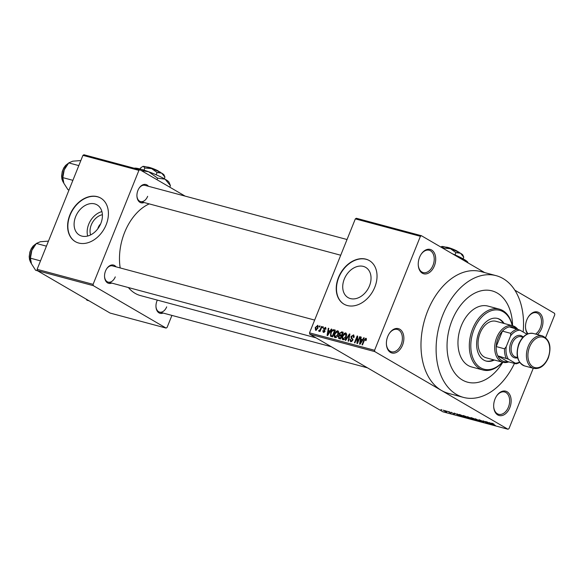 <?xml version="1.0" encoding="UTF-8"?>
<svg xmlns="http://www.w3.org/2000/svg" width="584" height="584" viewBox="0 0 584 584"><rect width="100%" height="100%" fill="white"/><g stroke="black" fill="none" stroke-linecap="round" stroke-linejoin="round"><path stroke-width="0.88" d="M434.372 265.917A12.607 8.395 -75 0 1 424.896 273.969A12.607 8.395 -75 0 1 418.261 265.129A12.607 8.395 -75 0 1 419.575 257.296A12.607 8.395 -75 0 1 421.188 254.193A12.607 8.395 -75 0 1 432.634 250.748A12.607 8.395 -75 0 1 434.372 265.917M418.246 264.88A11.556 7.702 105 0 0 423.225 272.567A11.556 7.702 105 0 0 432.999 265.355A11.556 7.702 105 0 0 429.204 250.244A11.556 7.702 105 0 0 421.049 254.412M527.615 333.953A12.607 8.395 -75 0 1 525.534 327.668A12.607 8.395 -75 0 1 526.848 319.835A12.607 8.395 -75 0 1 528.469 316.732A12.607 8.395 -75 0 1 539.915 313.287A12.607 8.395 -75 0 1 541.645 328.456A12.607 8.395 -75 0 1 537.36 334.559M525.52 327.42A11.556 7.702 105 0 0 528.14 333.756M535.55 334.077A11.556 7.702 105 0 0 540.273 327.894A11.556 7.702 105 0 0 536.484 312.783A11.556 7.702 105 0 0 528.33 316.951M509.81 407.661A12.607 8.395 -75 0 1 500.335 415.706A12.607 8.395 -75 0 1 493.699 406.873A12.607 8.395 -75 0 1 495.013 399.033A12.607 8.395 -75 0 1 496.626 395.937A12.607 8.395 -75 0 1 508.073 392.492A12.607 8.395 -75 0 1 509.81 407.661M493.684 406.617A11.556 7.702 105 0 0 498.663 414.304A11.556 7.702 105 0 0 508.43 407.099A11.556 7.702 105 0 0 504.642 391.988A11.556 7.702 105 0 0 496.488 396.149M402.529 345.122A12.607 8.395 -75 0 1 393.061 353.167A12.607 8.395 -75 0 1 386.418 344.334A12.607 8.395 -75 0 1 387.732 336.493A12.607 8.395 -75 0 1 389.353 333.398A12.607 8.395 -75 0 1 400.799 329.953A12.607 8.395 -75 0 1 402.529 345.122M386.404 344.078A11.556 7.702 105 0 0 391.382 351.765A11.556 7.702 105 0 0 401.157 344.56A11.556 7.702 105 0 0 397.368 329.449A11.556 7.702 105 0 0 389.214 333.61M90.622 234.907A13.95 10.235 120.2 0 1 91.279 224.92A13.95 10.235 120.2 0 1 102.397 214.7M100.609 223.979A7.351 5.395 -59.8 0 0 98.229 227.475A7.351 5.395 -59.8 0 0 97.805 228.782M75.657 216.613A17.498 12.841 -59.8 0 0 79.446 235.111A17.498 12.841 -59.8 0 0 100.864 223.373A17.498 12.841 -59.8 0 0 97.068 204.874A17.498 12.841 -59.8 0 0 75.657 216.613M101.915 211.591A17.498 12.841 -59.8 0 0 88.724 224.234A17.498 12.841 -59.8 0 0 87.673 236.016M69.854 214.985A25.207 18.498 -59.8 0 0 75.314 241.63A25.207 18.498 -59.8 0 0 106.171 224.716A25.207 18.498 -59.8 0 0 100.711 198.071A25.207 18.498 -59.8 0 0 69.854 214.985M100.828 198.144A25.207 18.498 -59.8 0 0 70.102 215.124A25.207 18.498 -59.8 0 0 75.438 241.696M369.482 285.868A17.498 12.841 120.2 0 1 348.071 297.606A17.498 12.841 120.2 0 1 344.275 279.115A17.498 12.841 120.2 0 1 365.693 267.377A17.498 12.841 120.2 0 1 369.482 285.868M338.479 277.48A25.207 18.498 -59.8 0 0 343.939 304.125A25.207 18.498 -59.8 0 0 374.789 287.219A25.207 18.498 -59.8 0 0 369.329 260.573A25.207 18.498 -59.8 0 0 338.479 277.48M369.453 260.647A25.207 18.498 -59.8 0 0 338.727 277.626A25.207 18.498 -59.8 0 0 344.064 304.198M144.087 202.517A9.454 6.3 -75 0 1 136.941 196.297A9.454 6.3 -75 0 1 137.926 190.421A9.454 6.3 -75 0 1 139.138 188.099A9.454 6.3 -75 0 1 148.438 186.289M136.926 196.042A8.402 5.599 105 0 0 140.547 201.568A8.402 5.599 105 0 0 147.65 196.326M111.705 283.072A9.454 6.3 -75 0 1 104.558 276.853A9.454 6.3 -75 0 1 105.543 270.976A9.454 6.3 -75 0 1 106.755 268.647A9.454 6.3 -75 0 1 116.055 266.837M104.551 276.597A8.402 5.599 105 0 0 108.164 282.123A8.402 5.599 105 0 0 115.267 276.882M163.126 313.046A9.454 6.3 -75 0 1 155.979 306.826A9.454 6.3 -75 0 1 156.965 300.95A9.454 6.3 -75 0 1 157.337 300.103M155.964 306.571A8.402 5.599 105 0 0 159.578 312.097A8.402 5.599 105 0 0 166.688 306.856M523.154 332.004A63.021 41.99 105 0 0 496.137 275.663A63.021 41.99 105 0 0 442.825 314.966A63.021 41.99 105 0 0 463.499 397.405A63.021 41.99 105 0 0 514.467 363.423M496.137 275.663L481.004 271.604A63.021 41.99 105 0 0 427.7 310.914A63.021 41.99 105 0 0 441.394 390.426L507.978 429.247L508.985 428.641L533.258 368.256M149.227 203.896A48.319 32.193 105 0 0 124.633 232.388A48.319 32.193 105 0 0 120.195 267.947M452.074 320.361A47.267 31.492 105 0 0 467.58 382.184A47.267 31.492 105 0 0 502.802 362.27A47.267 31.492 105 0 1 467.58 382.184A47.267 31.492 105 0 1 452.074 320.361A47.267 31.492 105 0 1 492.056 290.883A47.267 31.492 105 0 0 452.074 320.361M421.4 235.71L420.4 236.316L355.335 218.876L356.342 218.263L421.4 235.71L484.654 272.582M514.84 290.182L554.574 313.345L554.8 314.666L545.595 337.567M443.395 410.172L446.366 411.479L446.651 412.063L443.767 410.64M446.366 411.479L446.782 411.735M447.41 411.26L451.031 413.224L447.41 411.26M451.133 412.246L454.403 414.144L451.096 412.231M459.754 414.574L465.477 417.465L460.112 415.355C458.761 414.603 458.637 414.341 459.754 414.574L458.936 414.465M467.58 416.669L473.39 419.582L471.894 419.188L467.382 417.012L467.529 416.655M469.624 417.852L469.485 418.195L469.142 417.713M475.31 418.743L481.523 421.765L476.077 419.108L478.114 420.852L475.31 418.743M485.581 421.495L490.377 424.137L484.37 421.444L487.348 423.327L483.034 420.816L489.034 423.509L485.581 421.495M492.692 423.48L494.02 424.166L491.925 423.436L495.4 425.488L491.984 423.648L491.633 423.101L492.692 423.48M492.042 423.517L491.633 423.101M355.335 218.876L309.52 332.844L374.578 350.283L374.811 351.612L309.746 334.172L442.913 411.808L507.978 429.247M374.811 351.612L441.394 390.426A63.021 41.99 105 0 0 448.373 393.346L463.499 397.405M489.611 422.575L492.969 424.838L486.611 421.772L488.823 422.772L490.487 423.217L489.611 422.575M479.114 419.743L482.165 421.02L479.34 420.195L483.815 422.028L483.632 422.349L478.865 420.071L479.011 419.714M473.624 418.487L475.573 419.473C476.902 420.217 477.04 420.495 475.989 420.298L470.843 417.735L473.624 418.487M476.726 420.356L475.989 420.298L476.172 419.838M470.886 417.618L471.558 417.721M465.711 416.363L467.667 417.356C468.996 418.093 469.134 418.37 468.076 418.18L462.937 415.611L465.711 416.363M468.813 418.239L468.076 418.18L468.266 417.721M462.981 415.494L463.652 415.596M457.148 413.874L460.506 416.129L454.148 413.07L456.359 414.071L458.024 414.516L457.148 413.874M448.782 411.632L449.884 412.121L448.782 411.632M445.483 410.749L446.577 411.231L445.483 410.749M440.942 409.53L442.044 410.019L440.942 409.53M319.616 325.923L320.098 326.054L319.711 327.018L319.229 326.887L319.616 325.923L320.047 326.171M322.916 326.806L323.397 326.938L323.01 327.901L322.529 327.77L322.916 326.806L323.346 327.062M331.281 329.048L331.785 329.186L327.602 335.552L327.098 335.42L328.281 328.244L328.785 328.383L328.391 330.515L330.055 330.96L331.281 329.048L331.712 329.303M335.085 337.654C333.946 336.858 333.793 335.537 334.625 333.683L336.085 331.383L337.873 330.719L338.829 332.15L338.377 334.596C337.705 336.545 336.61 337.559 335.085 337.654L334.793 337.537M342.99 339.779C341.852 338.983 341.698 337.654 342.538 335.807L343.991 333.5L345.786 332.844L346.743 334.274L346.283 336.72C345.618 338.662 344.523 339.684 342.99 339.779L342.698 339.654M353.955 335.223L353.335 334.866L354.013 337.574L353.495 337.537L352.977 335.647L351.531 336.537L352.751 340.341L350.634 341.822L349.998 339.421L350.517 339.457L350.94 341.034L352.276 340.187L352.4 339.457L351.13 338.231L351.05 336.421L353.685 335.004M354.291 336.369L352.977 335.647M351.823 341.589L350.699 340.932L351.853 341.567M363.744 337.749L364.248 337.888L360.065 344.253L359.562 344.122L360.744 336.946L361.248 337.085L360.854 339.216L362.518 339.662L363.744 337.749L364.175 338.005M420.4 236.316L374.578 350.283M366.423 338.902L366.051 340.611L365.533 340.567L365.518 339.005L364.796 339.377L362.496 344.91L362.014 344.779L363.861 340.187L365.854 338.224L366.423 338.902L366.234 338.443M366.387 339.501L365.518 339.005M359.707 336.669L360.189 336.8L357.474 343.56L356.963 343.421L357.109 337.457L354.926 342.881L354.452 342.75L357.167 335.99L357.685 336.128L357.532 342.085L359.707 336.669L360.146 336.924M349.436 333.917L349.911 334.041L348.619 341.187L348.122 341.056L349.385 334.778L345.713 340.406L345.21 340.275L349.436 333.917L349.889 334.179M338.99 338.603L338.348 336.552L339.443 335.274L339.45 333.442L341.713 331.843L343.202 332.245L340.487 339.005L338.618 338.457M333.887 329.748L335.296 330.128L332.581 336.888L330.515 336.194L330.69 332.676C331.332 330.719 332.398 329.741 333.887 329.748L335.15 330.486M325.814 327.631L325.354 327.361L325.894 329.259L325.376 329.215L325.04 328.055L324.083 328.646L324.974 331.347L323.324 332.464L322.777 330.756L323.295 330.799L323.594 331.756L324.456 331.325L323.551 328.639L325.624 327.471M326.025 328.609L325.04 328.055M324.354 332.23L323.441 331.69L324.375 332.216M321.543 326.441L322.025 326.565L320.047 331.486L319.565 331.354L319.879 330.573L318.952 331.289L318.601 330.902L319.025 330.237L320.025 329.967L321.543 326.441L321.974 326.69M318.952 331.289L318.601 330.902L319.207 331.259M318.024 325.529L317.623 325.288L317.937 328.193L315.572 330.383L315.236 327.529L317.842 325.383M512.591 325.748A47.267 31.492 105 0 0 492.056 290.883L492.056 290.883A47.267 31.492 105 0 1 512.591 325.748M82.928 155.359L83.935 154.753L139.919 169.762L138.912 170.367L82.928 155.359L37.113 269.333L93.097 284.342L93.323 285.664L37.34 270.655L110.091 313.068L166.075 328.077L167.075 327.471L171.93 315.404M93.323 285.664L166.075 328.077M139.919 169.762L185.135 196.122M138.912 170.367L93.097 284.342M128.392 287.547A48.319 32.193 105 0 0 140.481 295.584L331.31 346.743M37.34 270.655L37.113 269.333M347.035 239.52L144.898 185.332A8.402 5.599 105 0 0 138.999 188.311M314.652 320.076L112.515 265.888A8.402 5.599 105 0 0 106.617 268.866M309.746 334.172L309.52 332.844M366.387 339.516L365.693 339.107M361.219 337.224L360.744 336.946M362.679 340.282L360.854 339.216M362.927 339.903L362.518 339.662M360.795 342.253L362.036 340.406L360.7 340.049L360.058 343.472L360.795 342.253L361.219 342.501M362.438 340.64L362.036 340.406M360.438 343.691L360.058 343.472M357.642 337.771L357.109 337.457M357.678 336.289L357.167 335.99M357.97 342.333L357.532 342.085M350.444 339.676L349.998 339.421M352.707 340.443L352.276 340.187M352.918 339.757L352.4 339.457M352.948 339.289L351.13 338.231M351.488 336.676L351.05 336.421M342.969 336.055L342.538 335.807M344.531 333.822L343.991 333.5M344.224 339.552L343.1 338.902L345.808 336.581L345.472 333.632L343.012 335.953L342.596 337.537L343.304 338.983L344.253 339.538M346.239 336.829L345.808 336.581M346.743 334.34L345.472 333.632M338.793 336.807L338.348 336.552M340.523 335.902L339.443 335.274M339.888 333.69L339.45 333.442M340.326 338.085L341.136 336.07L339.698 335.756L338.873 336.567L339.486 337.866L340.757 338.34M341.567 336.318L341.136 336.07M340.633 338.64L338.99 337.676L340.669 338.552M341.45 335.282L342.406 332.909L340.852 332.588L339.932 333.559L340.501 335.026L341.881 335.53M342.837 333.157L342.406 332.909M341.786 335.771L340.1 334.866L341.764 335.837M335.063 333.938L334.625 333.683M336.618 331.697L336.085 331.383M336.311 337.435L335.194 336.778L337.895 334.457L337.559 331.515L335.099 333.836L334.69 335.42L335.398 336.866L336.34 337.413M338.326 334.705L337.895 334.457M338.837 332.216L337.559 331.515M331.121 332.931L330.69 332.676M332.413 335.968L334.493 330.785L333.632 330.559L332.026 331.216L331.164 332.814L330.931 335.42L332.844 336.216M334.931 331.04L334.493 330.785M332.756 336.435L330.931 335.42M328.755 328.522L328.281 328.244M330.216 331.581L328.391 330.515M330.464 331.201L330.055 330.96M328.332 333.552L329.573 331.705L328.237 331.347L327.602 334.771L328.332 333.552L328.755 333.8M329.982 331.938L329.573 331.705M327.974 334.99L327.602 334.771M323.237 331.026L322.777 330.756M324.879 331.566L324.456 331.325M325.025 331.201L324.463 330.873M324.011 328.909L323.551 328.639M320.309 330.821L319.879 330.573M320.536 330.267L320.025 329.967M320.944 329.237L320.514 328.989M315.667 327.785L315.236 327.529M316.608 330.142L315.74 329.632L317.455 328.069L317.324 325.989L315.74 327.609L315.871 329.683L316.63 330.128M317.886 328.317L317.455 328.069M318.346 326.558L317.324 325.989M491.633 424.079L489.487 423.108L492.232 424.495L491.706 423.896M472.12 417.889L473.587 419.268L476.135 419.816M475.478 420.005L475.084 419.341L472.069 418.013L472.412 418.648M472.405 419.166L469.748 418.056L472.449 419.042M469.806 417.903L469.894 418.283M470.609 418.115L467.631 416.859L470.66 417.991M467.696 416.699L467.864 417.144M464.207 415.771L465.682 417.151L468.222 417.691M467.572 417.881L467.178 417.224L464.163 415.896L464.499 416.523M464.492 417.042L461.185 415.114L459.739 414.925L464.543 416.918M460.382 414.742L459.739 414.925M459.17 415.377L457.024 414.406L459.769 415.793L459.243 415.195M446.212 411.808L443.833 410.428L446.212 411.808L445.928 411.231M443.876 410.318L444.168 410.888M504.131 323.478A22.061 14.695 105 0 0 497.634 318.47A22.061 14.695 105 0 0 478.975 332.23A22.061 14.695 105 0 0 486.216 361.08A22.061 14.695 105 0 0 494.341 359.999M503.379 323.273A22.061 14.695 105 0 0 497.254 318.382M512.19 325.638A30.463 20.294 105 0 0 494.823 309.958A30.463 20.294 105 0 0 474.047 329.354A30.463 20.294 105 0 0 476.661 364.423A30.463 20.294 105 0 0 502.401 362.16M502.495 362.182A31.507 20.995 -75 0 1 483.012 370.008A31.507 20.995 -75 0 1 472.675 328.792A31.507 20.995 -75 0 1 499.327 309.14A31.507 20.995 -75 0 1 512.285 325.66M499.327 309.14L487.983 306.096A31.507 20.995 105 0 0 461.324 325.748A31.507 20.995 105 0 0 471.66 366.971L483.012 370.008M508.73 361.883A18.907 12.6 -75 0 1 502.919 362.299L486.275 357.839A18.907 12.6 -75 0 1 480.07 333.106A18.907 12.6 -75 0 1 496.064 321.317L512.708 325.777A18.907 12.6 -75 0 1 514.803 326.653A18.907 12.6 -75 0 1 517.534 329.04M485.837 360.978A22.061 14.695 105 0 0 493.582 359.795M80.84 160.556L72.73 161.177L68.73 162.899L78.811 165.6M72.89 180.325L62.809 177.624L64.225 169.849L68.73 162.899M69.007 189.997L67.992 189.727L63.853 183.259L62.809 177.624M66.072 166.331A13.863 9.235 105 0 0 66.007 166.44A13.863 9.235 105 0 0 64.225 169.849A13.863 9.235 105 0 0 62.78 178.47L62.809 178.938M516.482 328.755A17.856 11.899 105 0 0 515.168 327.821A17.856 11.899 105 0 0 509.46 326.879A17.856 11.899 105 0 0 502.43 331.121L496.217 346.575A17.856 11.899 105 0 0 497.816 355.853A17.856 11.899 105 0 0 501.97 360.656A17.856 11.899 105 0 0 507.679 361.606L516 363.832L515.256 363.16A16.805 11.198 105 0 0 519.49 362.08M502.919 362.299A18.907 12.6 -75 0 1 500.824 361.423A18.907 12.6 -75 0 1 496.13 339.151A18.907 12.6 -75 0 1 512.708 325.777M509.46 326.879L520.037 330.186A16.805 11.198 105 0 0 510.562 335.902L510.752 333.354L502.43 331.121A17.856 11.899 105 0 0 496.217 346.575L504.539 348.809L506.24 346.662A16.805 11.198 105 0 0 508.394 359.16L497.816 355.853L507.679 361.606M508.394 359.16L515.256 363.16M526.951 334.26A16.805 11.198 105 0 0 526.907 334.187L520.037 330.186M510.562 335.902L506.24 346.662M506.138 358.087A17.856 11.899 -75 0 1 504.539 348.809M510.752 333.354A17.856 11.899 -75 0 1 517.782 329.106M519.694 362.365A17.856 11.899 -75 0 1 516 363.832M517.548 357.525L515.687 357.021A10.505 7.001 -75 0 1 512.241 343.282A10.505 7.001 -75 0 1 521.125 336.734L522.987 337.231M517.614 357.78A11.556 7.702 -75 0 1 510.62 354.05A11.556 7.702 -75 0 1 510.869 342.72A11.556 7.702 -75 0 1 523.176 337.041M48.457 241.112L40.347 241.732L36.347 243.455L46.428 246.156M40.508 260.88L30.426 258.172L31.843 250.397L36.347 243.455M37.61 270.815L35.609 270.275L31.47 263.815L30.426 258.172M33.689 246.886A13.863 9.235 105 0 0 33.624 246.996A13.863 9.235 105 0 0 31.843 250.397A13.863 9.235 105 0 0 30.397 259.019L30.426 259.493M89.023 300.789L87.023 300.256L86.125 299.096M445.891 247.2A7.351 0.978 21.9 0 1 450.505 248.237A7.351 0.978 21.9 0 1 457.192 251.098L457.571 252.266M463.754 257.172L462.878 255.098A11.556 1.54 21.9 0 0 460.506 253.244L463.754 257.172L463.097 258.822M440.759 246.996L442.146 246.477L443.687 248.098L443.49 248.587M443.687 248.098L450.468 248.711L455.929 252.609L455.009 254.887M455.929 252.609L460.506 253.244A11.556 1.54 21.9 0 0 450.468 248.711A11.556 1.54 21.9 0 0 442.146 246.477A11.556 1.54 21.9 0 0 441.635 246.558L441.402 246.652M452.425 253.792A18.907 2.518 21.9 0 1 463.937 259.303A18.907 2.518 21.9 0 1 467.828 262.326L468.091 262.924M459.783 258.084L463.937 259.303L467.309 262.471M458.549 252.193L457.33 251.522M458.425 251.813A7.351 0.978 21.9 0 1 459.36 252.617M147.058 167.09A7.351 0.978 21.9 0 1 151.672 168.126A7.351 0.978 21.9 0 1 158.359 170.988L158.738 172.156M164.922 177.061L164.046 174.988A11.556 1.54 21.9 0 0 161.673 173.134L164.922 177.061L164.257 178.711M142.737 166.477A11.556 1.54 21.9 0 1 142.803 166.447L140.452 168.039L140.065 168.988M142.569 166.542L143.314 166.367L144.854 167.988L143.993 170.141M144.854 167.988L151.636 168.601L157.096 172.499L156.176 174.777M157.096 172.499L161.673 173.134A11.556 1.54 21.9 0 0 151.636 168.601A11.556 1.54 21.9 0 0 143.314 166.367A11.556 1.54 21.9 0 0 142.803 166.447M134.232 168.236A18.907 2.518 21.9 0 1 135.065 168.112A18.907 2.518 21.9 0 1 148.679 171.769A18.907 2.518 21.9 0 1 165.104 179.193A18.907 2.518 21.9 0 1 168.995 182.215L170.426 185.617L169.798 187.179M134.269 168.25L136.656 168.885M141.262 170.543L148.679 171.769L157.614 178.149L156.987 179.711M157.614 178.149L165.104 179.193L170.426 185.617M159.717 172.083L158.498 171.411M159.593 171.703A7.351 0.978 21.9 0 1 160.527 172.506M364.292 340.443L363.861 340.187M352.948 339.457L351.823 338.808M349.531 336.121L349.144 335.895M343.049 332.624L341.713 331.843M325.069 331.055L324.025 330.442M68.24 163.462A11.556 7.702 105 0 0 63.692 182.872M528.206 346.4A16.805 11.198 -75 0 1 542.426 335.917C549.799 339.523 551.756 346.867 548.296 357.934C544.733 365.818 539.871 369.3 533.725 368.38A16.805 11.198 -75 0 1 528.206 346.4M548.077 357.744A15.753 10.497 105 0 0 544.653 337.866A15.753 10.497 105 0 0 529.586 346.962A15.753 10.497 105 0 0 533.01 366.84A15.753 10.497 105 0 0 548.077 357.744M524.644 365.949C517.271 362.343 515.307 354.999 518.774 343.932C522.337 336.048 527.191 332.566 533.345 333.486A16.805 11.198 105 0 0 519.132 343.969A16.805 11.198 105 0 0 524.644 365.949L533.725 368.38M35.858 244.01A11.556 7.702 105 0 0 31.31 263.421M331.099 335.559L332.727 336.508M63.78 183.084L61.933 179.23L61.583 176.091L62.254 171.499L63.729 167.98L65.59 165.425L68.394 163.279M340.72 255.23L140.547 201.568M108.164 282.123L316.068 337.859M367.489 367.832L159.578 312.097M533.345 333.486L542.426 335.917M31.397 263.639L29.55 259.778L29.2 256.646L29.872 252.047L31.346 248.536L33.208 245.981L36.011 243.835"/></g></svg>
